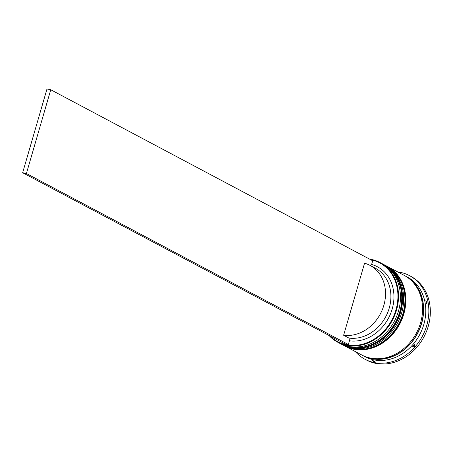 <?xml version="1.0" encoding="UTF-8"?>
<svg xmlns="http://www.w3.org/2000/svg" width="453" height="453" viewBox="0 0 453 453"><rect width="100%" height="100%" fill="white"/><g stroke="black" fill="none" stroke-linecap="round" stroke-linejoin="round"><path stroke-width="0.68" d="M330.044 336.018A44.66 37.622 -62 0 0 395.933 309.914A44.66 37.622 -62 0 0 370.611 259.654M369.569 259.105A45.107 38.001 118 0 1 380.022 262.536A45.107 38.001 118 0 1 396.522 310.107A45.107 38.001 118 0 1 337.7 342.208A45.107 38.001 118 0 1 329.008 335.469M337.7 342.208L339.631 343.238A45.107 38.001 -62 0 0 398.453 311.132A45.107 38.001 -62 0 0 381.953 263.561L380.022 262.536M341.777 344.376L342.853 344.948A45.107 38.001 -62 0 0 401.675 312.842A45.107 38.001 -62 0 0 385.175 265.271L384.099 264.699A45.107 38.001 118 0 1 400.599 312.276A45.107 38.001 118 0 1 341.777 344.376A45.107 38.001 118 0 1 341.46 344.201M400.56 273.555L399.931 272.661L399.303 272.774M426.432 303.425L427.338 301.941L425.882 300.605A46.013 38.76 -62 0 1 426.432 303.425M404.591 275.594A45.107 38.001 118 0 1 405.135 275.871L407.281 277.015A45.107 38.001 118 0 1 423.781 324.586A45.107 38.001 118 0 1 364.959 356.687L362.813 355.548A45.107 38.001 118 0 1 362.275 355.26M397.609 271.879A47.361 39.904 118 0 1 409.41 275.594A47.361 39.904 118 0 1 426.737 325.543A47.361 39.904 118 0 1 364.971 359.252A47.361 39.904 118 0 1 355.288 351.551M383.776 264.535A45.107 38.001 118 0 1 384.099 264.699M386.998 266.245A45.107 38.001 118 0 1 387.321 266.409A45.107 38.001 118 0 1 403.821 313.986A45.107 38.001 118 0 1 344.999 346.086A45.107 38.001 118 0 1 344.676 345.911M387.321 266.409L404.059 275.305A45.107 38.001 118 0 1 420.56 322.876A45.107 38.001 118 0 1 361.737 354.976L344.999 346.086M405.135 275.871A45.107 38.001 118 0 1 421.635 323.448A45.107 38.001 118 0 1 362.813 355.548M409.41 275.594L410.911 276.392A47.361 39.904 118 0 1 428.238 326.341A47.361 39.904 118 0 1 366.477 360.05L364.971 359.252M372.694 260.764L371.619 264.478A40.147 33.822 118 0 1 392.162 309.144A40.147 33.822 118 0 1 349.439 340.815L348.363 344.523L344.597 343.753L22.65 172.735L46.982 88.981L50.753 89.751L372.694 260.764M374.512 361.562L373.901 360.911M372.536 360.599L373.991 361.936L375.118 361.132A46.013 38.76 -62 0 1 372.536 360.599M412.417 346.947L414.37 346.579L414.455 344.659A46.013 38.76 -62 0 1 412.417 346.947M371.619 264.478L370.412 265.6M369.982 265.373A37.893 31.92 118 0 1 382.751 308.606A37.893 31.92 118 0 1 343.629 335.243L364.552 263.21A37.893 31.92 118 0 1 369.982 265.373L375.35 268.227A37.893 31.92 118 0 1 388.119 311.454A37.893 31.92 118 0 1 348.991 338.091L349.439 340.815M343.629 335.243L348.991 338.091M348.363 344.523L26.416 173.51L50.753 89.751M22.65 172.735L26.416 173.51M382.592 263.912L383.244 264.246A45.107 38.001 118 0 1 399.744 311.817A45.107 38.001 118 0 1 340.916 343.918L341.132 344.031A45.107 38.001 -62 0 0 399.954 311.93A45.107 38.001 -62 0 0 383.453 264.359A45.107 38.001 -62 0 0 383.346 264.303M341.024 343.974A45.107 38.001 -62 0 0 341.132 344.031C361.868 356.143 393.17 339.054 400.124 312.077C405.169 290.481 399.614 274.575 383.453 264.359L383.244 264.246M385.809 265.622L386.46 265.956A45.107 38.001 118 0 1 402.96 313.527A45.107 38.001 118 0 1 344.138 345.628L344.354 345.741A45.107 38.001 -62 0 0 403.176 313.64A45.107 38.001 -62 0 0 386.675 266.07A45.107 38.001 -62 0 0 386.568 266.013M344.246 345.684A45.107 38.001 -62 0 0 344.354 345.741C365.09 357.853 396.392 340.764 403.346 313.787C408.385 292.191 402.83 276.285 386.675 266.07L386.46 265.956M409.518 278.963A44.881 37.814 118 0 1 421.443 323.408A44.881 37.814 118 0 1 367.825 357.451M340.277 343.567L340.916 343.918M343.493 345.277L344.138 345.628"/></g></svg>
